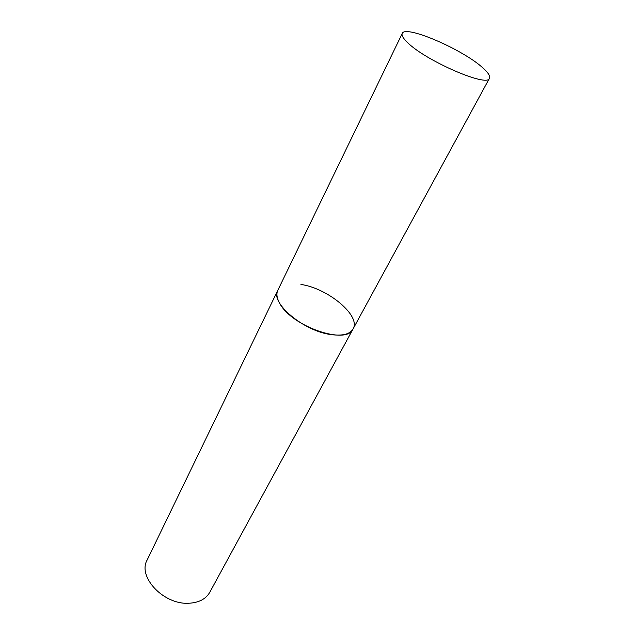 <?xml version="1.0" encoding="UTF-8"?>
<svg xmlns="http://www.w3.org/2000/svg" width="635" height="635" viewBox="0 0 635 635"><rect width="100%" height="100%" fill="white"/><g stroke="black" fill="none" stroke-linecap="round" stroke-linejoin="round"><path stroke-width="0.95" d="M300.958 284.448C328.089 288.322 361.22 315.944 353.06 328.954L209.796 592.257C205.843 599.091 198.795 602.758 188.643 603.25C163.616 604.806 137.382 576.802 147.122 560.046L277.82 290.282C276.177 293.767 276.789 298.069 279.646 303.197C291.362 326.43 346.916 345.48 353.06 328.954C349.98 334.121 342.837 336.026 331.653 334.669C304.022 331.589 269.748 302.712 277.82 290.282L402.241 33.472C401.407 35.298 403.106 38.267 407.337 42.354C425.291 60.666 487.767 87.717 489.45 78.288C490.418 76.152 488.228 72.692 482.878 67.921C463.121 49.586 405.122 24.495 402.241 33.472M353.06 328.954L489.45 78.288"/></g></svg>
